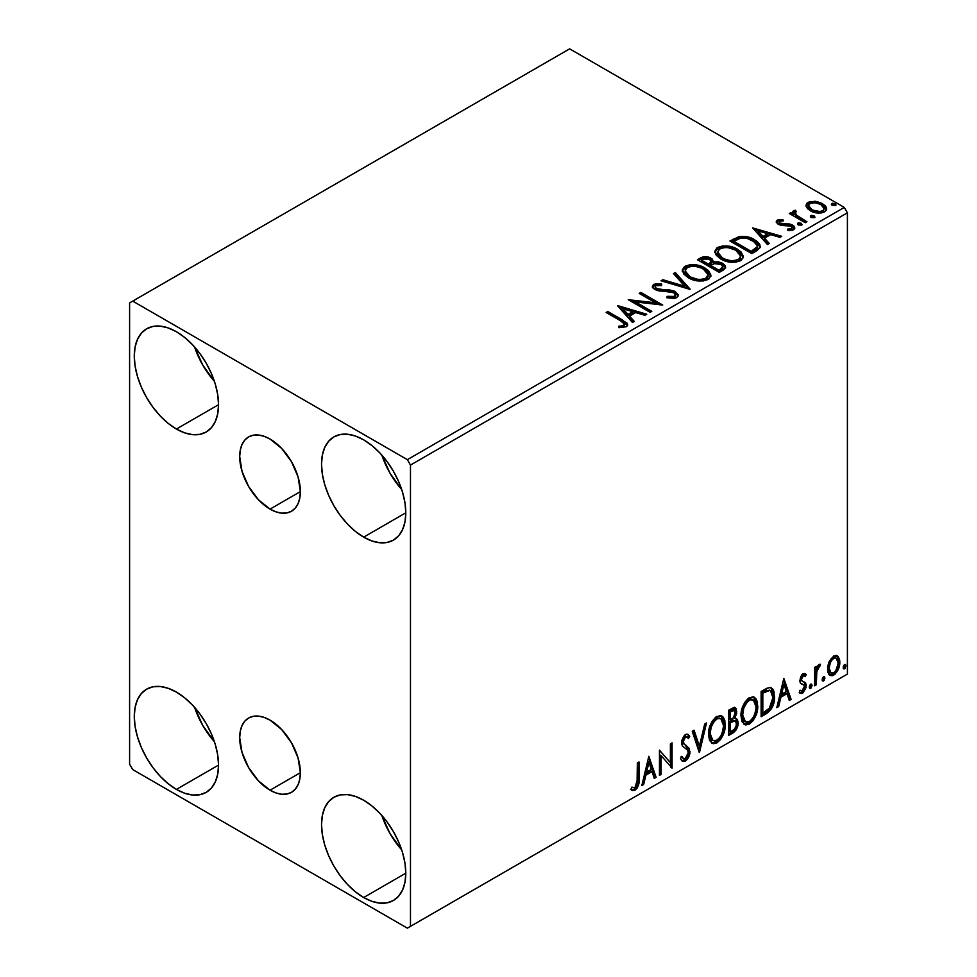 <?xml version="1.0" encoding="UTF-8"?>
<svg xmlns="http://www.w3.org/2000/svg" width="977" height="977" viewBox="0 0 977 977"><rect width="100%" height="100%" fill="white"/><g stroke="black" fill="none" stroke-linecap="round" stroke-linejoin="round"><path stroke-width="1.47" d="M270.043 509.115A42.903 24.767 60 0 1 242.015 471.305A42.903 24.767 60 0 1 248.585 436.927A42.903 24.767 60 0 1 270.043 439.052L281.645 448.419L291.488 461.694L298.058 476.861L300.379 491.602L270.043 509.115L258.429 499.748L248.585 486.473L242.015 471.305L239.707 456.564L240.281 450.067L242.015 444.498L244.812 440.065L248.585 436.927L253.19 435.229L258.429 435.021L264.12 436.316L270.043 439.052A42.903 24.767 60 0 1 298.058 476.861A42.903 24.767 60 0 1 291.488 511.24L286.896 512.937L281.645 513.145L275.954 511.85L270.043 509.115L300.379 491.602L299.792 498.099L298.058 503.668L295.262 508.101L291.488 511.24A42.903 24.767 60 0 1 270.043 509.115M270.043 790.198A42.903 24.767 60 0 1 242.015 752.4A42.903 24.767 60 0 1 248.585 718.022A42.903 24.767 60 0 1 270.043 720.147L281.645 729.514L291.488 742.789L298.058 757.944L300.379 772.685L270.043 790.198L258.429 780.831L248.585 767.556L242.015 752.4L239.707 737.659L240.281 731.162L242.015 725.593L244.812 721.148L248.585 718.022L253.19 716.312L258.429 716.104L264.12 717.399L270.043 720.147A42.903 24.767 60 0 1 298.058 757.944A42.903 24.767 60 0 1 291.488 792.323L286.896 794.032L281.645 794.24L275.954 792.945L270.043 790.198L300.379 772.685L299.792 779.182L298.058 784.763L295.262 789.196L291.488 792.323A42.903 24.767 60 0 1 270.043 790.198M381.824 815.453A59.585 34.403 -120 0 0 401.681 849.856L390.043 833.637L381.824 815.453M363.664 897.521A59.585 34.403 60 0 1 324.743 845.007A59.585 34.403 60 0 1 333.878 797.269A59.585 34.403 60 0 1 363.664 800.224L371.883 805.903L379.784 813.23L387.075 821.926L393.45 831.671L398.701 842.064L402.585 852.726L404.991 863.241L405.797 873.194L363.664 897.521L355.445 891.842L347.543 884.503L340.252 875.807L333.878 866.074L328.638 855.669L324.743 845.007L322.337 834.505L321.531 824.539L322.337 815.514L324.743 807.784L328.638 801.616L333.878 797.269L340.252 794.899L347.543 794.619L355.445 796.414L363.664 800.224A59.585 34.403 60 0 1 402.585 852.726A59.585 34.403 60 0 1 393.45 900.464L387.075 902.833L379.784 903.127L371.883 901.331L363.664 897.521L405.797 873.194L404.991 882.219L402.585 889.962L398.701 896.117L393.45 900.464A59.585 34.403 60 0 1 363.664 897.521M194.57 346.969A59.585 34.403 -120 0 0 214.427 381.372L202.801 365.154L194.57 346.969M176.41 429.037A59.585 34.403 60 0 1 137.488 376.536A59.585 34.403 60 0 1 146.623 328.785A59.585 34.403 60 0 1 176.41 331.74L184.629 337.419L192.53 344.747L199.821 353.454L206.208 363.188L211.447 373.58L215.331 384.242L217.737 394.757L218.543 404.71L176.41 429.037L168.191 423.359L160.289 416.031L152.998 407.324L146.623 397.59L141.384 387.185L137.488 376.536L135.082 366.021L134.276 356.068L135.082 347.043L137.488 339.3L141.384 333.133L146.623 328.785L152.998 326.428L160.289 326.135L168.191 327.93L176.41 331.74A59.585 34.403 60 0 1 215.331 384.242A59.585 34.403 60 0 1 206.208 431.993L199.821 434.35L192.53 434.643L184.629 432.848L176.41 429.037L218.543 404.71L217.737 413.735L215.331 421.478L211.447 427.645L206.208 431.993A59.585 34.403 60 0 1 176.41 429.037M381.824 455.074A59.585 34.403 -120 0 0 401.681 489.477L390.043 473.271L381.824 455.074M363.664 537.142A59.585 34.403 60 0 1 324.743 484.641A59.585 34.403 60 0 1 333.878 436.902A59.585 34.403 60 0 1 363.664 439.845L371.883 445.524L379.784 452.864L387.075 461.559L393.45 471.293L398.701 481.698L402.585 492.347L404.991 502.862L405.797 512.827L363.664 537.142L355.445 531.464L347.543 524.136L340.252 515.429L333.878 505.695L328.638 495.302L324.743 484.641L322.337 474.126L321.531 464.173L322.337 455.148L324.743 447.405L328.638 441.238L333.878 436.902L340.252 434.533L347.543 434.24L355.445 436.035L363.664 439.845A59.585 34.403 60 0 1 402.585 492.359A59.585 34.403 60 0 1 393.45 540.098L387.075 542.467L379.784 542.748L371.883 540.953L363.664 537.142L405.797 512.827L404.991 521.84L402.585 529.583L398.701 535.75L393.45 540.098A59.585 34.403 60 0 1 363.664 537.142M194.57 707.336A59.585 34.403 -120 0 0 214.427 741.738L202.801 725.532L194.57 707.336M176.41 789.404A59.585 34.403 60 0 1 137.488 736.902A59.585 34.403 60 0 1 146.623 689.164A59.585 34.403 60 0 1 176.41 692.107L184.629 697.786L192.53 705.125L199.821 713.821L206.208 723.554L211.447 733.959L215.331 744.608L217.737 755.123L218.543 765.089L176.41 789.404L168.191 783.725L160.289 776.397L152.998 767.69L146.623 757.957L141.384 747.564L137.488 736.902L135.082 726.387L134.276 716.434L135.082 707.409L137.488 699.666L141.384 693.499L146.623 689.164L152.998 686.794L160.289 686.501L168.191 688.297L176.41 692.107A59.585 34.403 60 0 1 215.331 744.621A59.585 34.403 60 0 1 206.208 792.359L199.821 794.728L192.53 795.009L184.629 793.214L176.41 789.404L218.543 765.089L217.737 774.102L215.331 781.844L211.447 788.012L206.208 792.359A59.585 34.403 60 0 1 176.41 789.404M685.17 270.824L687.332 267.539C693.059 265.561 698.396 266.037 703.306 268.968L708.093 274.781L705.809 278.213C700.143 280.179 694.855 279.703 689.97 276.784L685.17 270.824L685.158 272.253L689.97 278.225L687.185 276.198L685.17 272.021M129.599 302.907L129.599 764.185L132.713 769.583L407.36 928.15L847.401 674.093L410.474 926.343L410.474 465.076L847.401 212.815L847.401 674.093L847.401 212.815L844.287 207.417L407.36 459.666L132.713 301.111L569.64 48.85L844.287 207.417L569.64 48.85L129.599 302.907L129.599 764.185L132.713 769.583L407.36 928.15L410.474 926.343L410.474 465.076L407.36 459.666L132.713 301.111L129.599 302.907M836.666 655.457L838.205 656.471L833.686 656.043L829.143 661.722L827.604 667.425L827.873 672.249L829.693 675.266L832.27 675.73L835.091 674.106L838.339 669.196L839.646 664.653L839.756 660.403L838.205 656.471L836.288 655.372L833.686 656.043L829.143 661.722L827.519 669.196L830.023 675.486L833.686 675.131C837.826 671.639 839.878 667.291 839.841 662.088L837.326 655.738M814.635 685.805L816.308 684.828L816.845 670.747L818.079 667.706L819.715 666.705L820.228 664.201L818.237 665.252L816.308 669.111L816.308 666.399L814.635 667.364L814.635 685.805L816.308 684.828L816.577 672.164L820.509 664.287L819.239 664.384L816.308 669.111L816.308 666.399L814.635 667.364L814.635 685.805M803.79 675.73L801.848 675.254L805.243 676.67L806.233 674.521L804.669 673.507L806.233 674.521L802.984 673.764L801.592 675.009L799.821 681.164L800.725 683.485L804.156 685.195L804.425 687.832L802.496 690.873L800.187 690.263L799.235 692.522L801.14 693.499L803.094 692.766L806.025 687.613L805.683 683.118L802.215 681.189L801.47 679.394L802.728 676.243L803.778 675.779L805.243 676.67L806.233 674.521L804.853 673.568L802.984 673.764L799.784 680.456L800.322 682.984L804.156 685.195L804.547 686.721L802.496 690.873L800.187 690.263L799.235 692.522L799.955 693.206M766.212 713.76L771.549 708.63L774.175 701.278L774.102 692.046L772.88 689.176L770.316 687.49L767.092 688.187L761.132 691.46L761.132 716.691L766.212 713.76L764.967 713.039L761.132 715.249L764.967 713.039L766.212 713.76C772.038 709.473 774.834 703.77 774.578 696.638L771.525 687.918L769.644 687.466L761.132 691.46L761.132 716.691L766.212 713.76M728.647 735.449L735.962 730.1L738.172 722.785L737.342 719.39L734.728 718.327L736.658 713.357L736.096 708.63L733.825 707.543L728.647 710.218L728.647 735.449L733.019 732.921C736.426 730.344 738.148 726.961 738.172 722.785L736.573 718.657L734.728 718.327L736.768 711.781L735.266 707.727L728.647 710.218L728.647 735.449M699.239 752.424L706.518 722.992L704.698 724.055L699.385 746.257L694.073 730.185L692.241 731.248L699.52 752.266L706.518 722.992L704.698 724.055L699.385 746.257L694.073 730.185L692.241 731.248L699.239 752.424M661.148 774.419L661.148 755.648L672.078 768.105L672.078 742.886L670.393 743.851L670.393 762.671L659.463 750.165L659.463 775.384L661.148 774.419L659.463 773.943L661.148 774.419L661.148 755.648L672.078 768.105L672.078 742.886L670.393 743.851L670.393 762.671L659.463 750.165L659.463 775.384L661.148 774.419M630.898 789.611L635.026 790.149L633.78 789.428L637.065 785.068L637.773 778.278C638.445 782.467 637.114 786.18 633.78 789.428L635.026 790.149C638.36 786.9 639.691 783.188 639.019 778.999L637.773 778.278L637.773 762.683L637.773 778.278L639.019 778.999L639.019 761.962L637.346 762.939L637.041 784.323L635.013 787.572L631.753 787.181L630.898 789.611L632.693 790.576L635.026 790.149L637.285 787.926L638.592 784.836L639.019 761.962L637.346 762.939L637.346 779.719L635.013 787.572L631.753 787.181L630.898 789.611L631.74 790.185M648.826 756.308L641.828 785.569L643.648 784.519L645.895 775.14L652.038 771.598L654.285 778.388L656.104 777.326L648.826 756.308L641.828 785.569L643.648 784.519L645.895 775.14L652.038 771.598L654.285 778.388L656.104 777.326L648.826 756.308M686.99 736.976L684.23 736.365L686.99 736.976L688.406 738.624L689.713 736.316L687.979 734.338L685.5 734.484L681.592 742.63L682.459 745.964L687.771 750.36L688.321 752.522L685.268 758.555L683.534 758.616L681.836 756.32L680.481 758.396L682.544 761.278L685.39 761.071L688.162 758.079L689.713 754.11L689.371 748.504L684.071 743.986L683.277 741.555L684.987 737.427L686.929 736.939L688.406 738.624L689.713 736.316L686.929 734.057L684.498 735.241L681.812 740.456L681.812 744.486L682.801 746.391L687.49 749.957L688.309 752.962L687.539 755.856L685.268 758.555L683.094 758.274L681.836 756.32L680.481 758.396L681.445 760.204L682.874 761.425L685.39 761.071L684.132 760.35L681.958 760.814M708.484 734.582L709.595 740.566L713.198 743.741L716.91 742.874L720.623 739.418L723.933 732.897L725.178 727.096L724.824 720.501L723.261 717.203L720.538 715.506L715.799 717.081L712.209 721.234L709.461 727.67L708.484 734.582L711.94 743.277L716.91 742.874C722.601 737.94 725.398 731.907 725.288 724.763L721.844 715.982L716.776 716.422C711.122 721.405 708.362 727.462 708.484 734.582M740.969 715.836L742.08 721.808L745.695 724.983L749.396 724.116L753.108 720.672L756.418 714.138L757.663 708.337L757.309 701.742L755.758 698.445L753.023 696.748L748.284 698.323L744.694 702.475L741.946 708.911L740.969 715.836L744.425 724.519L749.396 724.116C755.087 719.182 757.883 713.149 757.773 706.005L754.329 697.224L749.274 697.663C743.619 702.646 740.847 708.704 740.969 715.836M783.823 678.368L776.825 707.629L778.657 706.579L780.892 697.199L787.035 693.658L789.282 700.448L791.101 699.385L783.823 678.368L776.825 707.629L778.657 706.579L780.892 697.199L787.035 693.658L789.282 700.448L791.101 699.385L783.823 678.368M809.31 687.1L810.104 688.541L811.313 687.845L811.765 684.291L810.397 684.413L809.396 686.33L810.715 688.394L812.107 685.475L810.715 684.181L809.31 687.1M822.194 679.662L822.988 681.103L824.197 680.407L824.649 676.853L823.281 676.976L822.268 678.881L823.599 680.957L824.991 678.038L823.599 676.743L822.194 679.662M843.2 667.535L843.994 668.976L845.203 668.28L845.655 664.726L844.287 664.848L843.285 666.754L844.604 668.83L845.997 665.911L844.604 664.616L843.2 667.535M806.184 206.489L807.637 208.773L811.728 211.472L821.132 213.01L824.6 211.887L826.542 209.884L826.457 207.576L825.003 205.426L817.273 201.58L809.603 201.677L806.904 203.24L805.988 205.378L810.214 210.702C814.708 213.352 819.495 213.743 824.6 211.887L826.725 208.895L822.536 203.595L815.233 201.25L808.077 202.349L806.184 206.489L805.988 205.365M805.268 222.732L806.953 221.755L795.559 214.561L794.753 212.815L796.353 211.716L795.449 210.263L792.884 211.411L793.336 213.902L790.991 212.534L789.306 213.511L805.268 222.732L806.953 221.755L796.365 215.343L795.315 211.985L796.353 211.716L795.449 210.263L793.629 210.69L792.701 212.131L793.336 213.902L790.991 212.534L789.306 213.511L805.268 222.732M779.451 222.585L779.976 224.759L779.451 221.144L783.285 220.875L782.895 219.507L782.895 220.826L782.895 219.507L777.033 220.289L776.239 221.779L777.68 223.892L781.368 225.443L789.013 225.443L791.712 226.688L791.455 228.765L787.462 229.119L787.987 230.535L792.396 230.303L794.716 228.655L793.935 226.114L791.138 224.417L779.622 223.098L779.133 221.388L783.285 220.875L782.895 219.507L777.387 220.069L777.387 221.51L780.244 220.863M756.857 250.686L760.289 247.364L759.727 244.274L756.393 240.867L749.884 237.545L739.736 236.446L729.929 241.001L751.777 253.617L756.857 250.686L760.411 246.485L754.574 239.707C750.348 236.971 745.231 235.921 739.223 236.544L729.929 241.001L751.777 253.617L756.857 250.686M705.797 258.062L700.533 259.418C704.026 257.586 707.507 257.659 710.975 259.638L710.975 258.197C707.507 256.218 704.026 256.145 700.533 257.977L700.533 259.418L698.689 260.48L700.533 259.418L700.533 257.977L697.444 259.76L719.292 272.375L725.557 267.857L725.19 265.597L722.614 263.289L718.413 261.836L713.576 262.056L712.172 259.015L707.238 256.817L702.89 256.927L697.444 259.76L719.292 272.375L723.652 269.847L725.667 267.161L722.614 263.289L713.637 261.494M689.872 289.351L675.315 272.534L673.483 273.584L684.743 286.224L662.858 279.727L661.026 280.778L690.153 289.192L675.315 272.534L673.483 273.584L684.743 286.224L662.858 279.727L661.026 280.778L689.872 289.351M651.781 311.345L635.538 301.954L662.711 305.032L640.863 292.416L639.178 293.393L655.482 302.797L628.26 299.695L650.108 312.31L651.781 311.345L635.538 301.954L662.711 305.032L640.863 292.416L639.178 293.393L655.482 302.797L628.26 299.695L650.108 312.31L651.781 311.345M620.664 320.859L623.851 322.911L624.682 324.584L623.314 325.744L618.746 326.208L619.577 327.674L626.22 326.745L627.698 324.987L626.978 323.069L607.816 311.504L606.131 312.469L620.664 320.859L624.694 324.352L622.544 325.915L618.746 326.208L619.577 327.674L626.22 326.745L627.71 324.73L622.569 320.016L607.816 311.504L606.131 312.469L620.664 320.859M617.623 305.838L632.461 322.495L634.293 321.445L629.53 316.108L635.673 312.555L644.918 315.302L646.75 314.252L617.891 305.679L632.461 322.495L634.293 321.445L629.53 316.108L635.673 312.555L644.918 315.302L646.75 314.252L617.623 305.838M676.585 297.667L678.001 296.214L678.026 294.529L674.191 291.048L668.903 289.803L658.779 289.351L655.665 287.885L655.237 286.334L655.946 285.65L661.673 285.577L661.649 284.051L655.494 283.721L652.514 285.602L653.381 288.398L656.862 290.413L673.568 292.55L675.302 294.443L674.533 296.239L672.579 296.935L667.157 296.324L666.9 297.753L674.399 298.437L676.585 297.667L678.16 295.396L675.278 291.598L656.507 288.52L655.127 286.786L655.946 285.65L661.673 285.577L661.649 284.051L653.735 284.344L652.355 286.383L654.92 289.546L659.109 290.963L670.881 291.622L673.568 292.55L675.351 294.822L674.215 296.446L667.157 296.324L666.9 297.753L676.585 297.667M688.297 277.761L695.135 280.436L703.306 280.973L709.021 278.86L710.877 275.074L708.435 270.519L703.977 267.442L698.091 265.28L689.847 264.743L684.535 266.574L682.312 270.006L683.766 274.024L688.297 277.761C694.439 281.4 701.034 281.962 708.105 279.471L710.89 275.441L704.991 268.003C698.799 264.291 692.143 263.729 685.011 266.281L682.3 270.348L688.297 277.761M720.782 259.003L727.633 261.677L735.791 262.215L741.506 260.102L743.363 256.316L740.92 251.761L735.4 248.158L727.902 246.045L722.345 245.984L717.02 247.816L714.81 251.248L716.251 255.266L720.782 259.003C726.925 262.642 733.532 263.204 740.603 260.712L743.375 256.682L737.488 249.245C731.284 245.545 724.629 244.971 717.497 247.523L714.785 251.59L720.782 259.003M752.62 227.897L767.458 244.555L769.29 243.505L764.527 238.156L770.67 234.614L779.915 237.362L781.747 236.312L752.62 227.897L767.458 244.555L769.29 243.505L764.527 238.156L770.67 234.614L779.915 237.362L781.747 236.312L752.62 227.897M797.904 224.551L797.989 223.049L798.746 225.076L802.056 224.698L801.213 223.293L798.759 222.793L797.55 223.501L798.404 224.905L801.628 225.15L802.105 224.478M810.788 217.114L810.873 215.612L811.631 217.639L814.94 217.26L814.097 215.856L811.643 215.355L810.434 216.064L811.289 217.468L814.513 217.712L814.989 217.041M831.793 204.987L831.879 203.485L832.636 205.512L835.946 205.133L835.103 203.729L832.648 203.228L831.439 203.937L832.294 205.341L835.518 205.585L835.994 204.914M627.686 325.866L624.608 322.691L607.376 313.19L607.816 311.504L607.816 312.945L622.569 321.457L622.569 320.016L622.569 321.457L627.564 325.426M624.572 326.318L618.746 327.649L622.544 327.356L622.544 325.915L622.544 327.356L623.961 326.904L624.694 324.352M619.064 307.474L645.101 315.205L619.064 307.474M629.53 317.549L629.53 316.108L629.53 317.549L633.438 321.934L629.53 317.549M623.021 310.246L628.016 315.84L632.705 313.116L632.705 311.675L632.705 313.116L628.016 315.84L628.016 314.399L628.016 315.84L623.021 310.246L623.021 308.805L632.705 311.675L628.016 314.399L623.021 308.805L623.021 310.246M630.886 301.209L655.482 304.238L655.482 302.797L655.482 304.238L630.886 301.209M640.436 294.114L640.863 292.416L640.863 293.857L660.122 304.983L640.436 294.114M635.538 303.395L635.538 301.954L635.538 303.395L650.535 312.066L635.538 303.395M674.215 297.887L667.144 297.814L667.157 296.324L667.157 297.765L674.215 297.887L675.351 294.822M652.489 287.104L653.735 284.344L653.735 285.785L661.649 285.492L661.649 284.051L661.649 285.577L655.494 285.162L653.32 286.066L652.355 287.763M655.127 286.786L656.507 289.961L656.507 288.52L656.507 289.961L660.354 290.999L660.354 289.558L660.354 290.999L664.604 291.061L664.604 289.619L664.604 291.061L675.278 293.039L675.278 291.598L675.278 293.039L678.062 296.068M678.026 295.97L676.255 293.674L672.97 292.038M671.688 291.683L658.779 290.792L655.665 289.326L655.237 287.775M652.966 286.371L652.514 287.043M675.339 296.422L674.533 297.68M662.675 281.266L662.858 279.727L662.858 281.168L684.743 287.665L684.743 286.224L684.743 287.665L662.675 281.266M674.338 274.537L675.315 273.975L675.315 272.534L675.315 273.975L688.712 288.997L675.315 273.975L674.338 274.537M682.361 271.093L685.011 267.722L685.011 266.281L685.011 267.722C692.143 265.17 698.799 265.732 704.991 269.444L704.991 268.003L704.991 269.444L710.829 276.149M687.258 266.745L683.375 269.017L682.312 271.447M710.877 276.515L709.668 273.389L705.944 270.018L700.607 267.442L695.38 266.245M692.693 266.049L688.748 266.355M707.8 274.818L708.02 275.551M708.081 276.479L706.2 279.41L701.95 280.839L695.429 280.375L689.97 278.225C694.855 281.144 700.143 281.62 705.809 279.654L708.093 276.222L708.093 274.781M705.809 278.213L705.809 279.654L705.809 278.213L701.95 279.398L697.541 279.312L689.97 276.784L689.97 278.225L689.97 276.784L685.475 272.375L685.329 269.811L687.332 267.539L691.24 266.367L695.673 266.416L701.645 268.101L706.09 270.995L707.8 273.377L707.763 276.271L705.809 278.213M713.576 262.056L710.975 258.197L710.975 259.638L713.576 263.497L713.576 262.056L713.576 263.497L722.614 264.73L722.614 263.289L722.614 264.73L725.557 267.857M725.569 267.93L723.664 265.426L720.672 263.851L713.576 263.497M725.19 267.039L724.543 266.196M715.97 263.143L714.749 263.277M713.576 262.422L711.61 260.029L707.214 258.246M722.821 268.113L718.73 271.545L710.609 266.855L710.609 265.414L714.382 263.534L720.928 264.266L722.821 266.697L720.647 268.993L720.647 270.434L722.821 268.138L722.821 266.697M722.15 269.396L721.453 269.945M711.097 263.509L709.974 264.596M709.217 265.072L709.217 263.631L708.362 265.561L709.217 265.072L708.362 265.561L701.364 261.518L701.364 260.077L703.098 259.076L709.339 259.186L711.219 261.518L709.217 263.631L709.217 265.072L711.219 262.96L711.219 261.518M708.362 264.12L701.364 260.077L701.364 261.518L708.362 265.561L708.362 264.12L701.364 260.077L705.357 258.282L709.339 259.186L710.89 260.541L711.097 262.068L708.362 264.12M720.647 268.993L718.73 270.104L718.73 271.545L720.647 270.434L720.647 268.993L718.73 270.104L710.609 265.414L710.609 266.855L718.73 271.545L718.73 270.104L710.609 265.414L715.213 263.326L719.524 263.631L721.685 264.779L722.821 266.672L720.647 268.993M714.859 252.335L717.497 248.964L717.497 247.523L717.497 248.964C724.629 246.412 731.284 246.986 737.488 250.686L737.488 249.245L737.488 250.686L743.326 257.391M719.744 247.987L715.872 250.259L714.81 252.689M743.363 257.757L742.154 254.643L738.441 251.272L733.092 248.683L727.865 247.486M725.178 247.291L721.234 247.608M740.285 256.059L740.505 256.768M740.566 257.72L739.626 259.858L736.524 261.653L727.914 261.616L720.965 258.502L718.669 256.292L717.668 253.263M717.655 252.066L717.655 253.519L722.455 259.467L722.455 258.026L722.455 259.467C727.34 262.386 732.628 262.862 738.307 260.896L738.307 259.455C732.628 261.421 727.34 260.944 722.455 258.026L717.655 252.066L719.817 248.781C725.557 246.802 730.881 247.279 735.803 250.21L740.578 256.035L738.307 260.896L740.578 256.035M759.727 245.715L754.574 241.148L745.561 237.912L738.368 238.193L731.175 241.722L733.238 240.525L733.238 239.084L733.238 240.525L739.223 237.985L739.223 236.544L739.223 237.985C745.231 237.362 750.348 238.412 754.574 241.148L754.574 239.707L754.574 241.148L760.338 247.205M757.431 247.254L756.796 249.037L754.146 251.077M753.023 251.748L753.023 250.307L751.215 251.345L751.215 252.787L753.023 251.748L756.955 248.83L756.955 247.389L751.215 252.787L733.849 242.76L751.215 252.787L751.215 251.345L733.849 241.319L733.849 242.76L733.849 241.319L740.407 238.254C745.268 237.619 749.432 238.425 752.888 240.672L757.431 245.886L756.955 248.83L757.431 245.886M754.061 229.534L780.098 237.264L754.061 229.534M764.527 239.609L764.527 238.156L764.527 239.609L768.435 243.994L764.527 239.609M758.018 232.306L763.013 237.9L767.714 235.176L767.714 233.735L767.714 235.176L763.013 237.9L763.013 236.458L763.013 237.9L758.018 232.306L758.018 230.865L767.714 233.735L763.013 236.458L758.018 230.865L758.018 232.306M778.913 223.367L779.451 221.144M781.82 223.928L779.976 223.318L779.976 224.759L781.82 225.369L781.82 223.928L781.82 225.369L785.154 225.345L785.154 223.904L781.82 223.928M789.514 223.965L785.154 223.904L785.154 225.345L789.514 225.406L789.514 223.965L789.514 225.406L792.53 226.517L792.53 225.076L789.514 223.965M789.672 230.657L791.455 230.206L791.455 228.765L787.462 229.119L787.987 230.535L793.605 229.79L794.851 228.032L792.53 225.076L792.53 226.517L794.704 228.703M776.397 222.438L777.387 220.069L776.239 221.694L778.364 224.331L781.368 225.443L790.943 226.09L792.176 227.739L791.455 230.206L792.176 227.739M781.453 220.851L777.948 221.254L776.349 222.536M792.115 228.826L791.663 230.059L789.55 230.67M794.728 228.789L790.356 225.602L780.379 224.966L779.133 222.829M793.935 227.556L793.3 227.006M797.989 223.049L797.989 224.49L801.213 224.734L801.213 223.293L797.989 223.049L797.501 223.745M801.628 225.15L801.213 223.293L801.714 225.101M801.763 225.137L797.843 224.588M800.505 224.417L799.662 224.246M790.552 214.232L790.991 212.534L790.991 213.975L793.336 215.343L793.336 213.902L793.336 215.343L790.552 214.232M792.848 212.925L793.629 210.69L793.629 212.131L795.449 211.704L795.449 210.263L795.559 211.875L793.825 212.033L792.738 213.267M794.741 214.378L795.315 211.985M795.315 213.426L796.365 216.784L796.365 215.343L796.365 216.784L801.58 220.106L801.58 218.665L801.58 220.106L805.707 222.475L796.658 217.016L794.753 214.256M810.873 215.612L810.873 217.053L814.097 217.297L814.097 215.856L810.873 215.612L810.385 216.308M814.513 217.712L814.097 215.856L814.598 217.663M814.647 217.7L810.727 217.15M813.389 216.979L812.546 216.796M809.615 203.106L806.074 206.086L808.077 203.79L808.077 202.349L808.077 203.79L815.233 202.703L815.233 201.25L815.233 202.703L822.536 205.036L822.536 203.595L822.536 205.036L826.64 209.603L825.003 206.868L820.949 204.217L816.259 202.837L811.191 202.74M824.051 209.396L822.634 212.204L817.028 212.937L810.898 210.531L809.127 208.712L808.687 206.465M808.602 205.597L808.602 207.039L811.911 211.179L811.911 209.737L811.911 211.179C815.209 213.181 818.787 213.523 822.634 212.204L822.634 210.763C818.787 212.082 815.209 211.74 811.911 209.737L808.602 205.597L810.031 203.485C813.939 202.215 817.554 202.569 820.875 204.572L824.124 208.553L822.634 212.204L824.124 208.553M831.879 203.485L831.879 204.926L835.103 205.17L835.103 203.729L831.879 203.485L831.39 204.181M835.518 205.585L835.103 203.729L835.604 205.536M835.653 205.573L831.732 205.023M834.395 204.852L833.552 204.669M632.705 311.675L628.016 314.399L623.021 308.805L632.705 311.675M735.803 250.21L739.589 253.397L740.529 256.646L738.685 259.21L734.435 260.639L730.039 260.554L724.104 258.881L719.683 255.998L717.692 252.603L719.096 249.269L723.725 247.608L728.17 247.657L735.803 250.21M733.849 241.319L740.407 238.254L747.197 238.388L755.27 242.32L756.943 244.226L757.334 246.607L751.215 251.345L733.849 241.319M767.714 233.735L763.013 236.458L758.018 230.865L767.714 233.735M820.875 204.572L824.124 208.382L823.122 210.434L820.008 211.557L812.461 210.043L809.457 207.759L808.614 205.768L809.542 203.814L812.693 202.703L817.151 203.082L820.875 204.572M630.495 789.477L633.78 789.428L631.069 789.746M648.545 757.493L654.859 776.605L656.104 777.326L654.859 776.605L653.882 777.179L654.859 776.605L648.545 757.493M650.78 770.877L652.038 771.598L650.78 770.877L644.649 774.419L645.895 775.14L644.649 774.419L642.402 783.798L643.648 784.519L642.219 783.896L644.649 774.419L650.78 770.877M647.714 761.596L645.37 771.415L646.615 772.135L645.37 771.415L647.714 761.596L648.96 762.316L651.317 769.424L646.615 772.135L648.96 762.316L647.714 761.596M659.463 750.312L670.393 762.671L659.463 750.312M670.82 743.607L670.82 767.287L670.82 743.607M670.991 767.482L672.078 768.105L670.991 767.482M659.902 754.928L661.148 755.648L659.902 754.928L659.902 773.699L659.902 754.928M681.384 757.028L683.534 758.616M688.467 735.596L687.466 737.366L688.467 735.596M683.277 741.555L685.475 737.085L684.23 736.365L682.031 740.835L683.277 741.555L682.031 740.835L683.045 743.497L684.291 744.218L683.277 741.555M686.367 745.536L683.045 743.497L686.367 745.536L685.121 744.816L688.748 750.861L689.994 751.582L686.367 745.536M685.39 761.071C688.431 758.543 689.97 755.38 689.994 751.582L688.748 750.861C688.724 754.659 687.185 757.822 684.132 760.35L685.39 761.071M681.628 760.704L685.17 759.593M686.098 758.579L688.467 753.389L688.467 748.7L687.112 746.343L682.825 743.265L682.031 740.835L683.277 737.183L685.671 736.218M688.467 748.7L688.126 747.784M682.776 758.091L681.14 756.674M693.218 730.674L698.128 745.536L699.385 746.257L698.128 745.536L693.218 730.674M704.869 723.945L698.555 750.36L704.869 723.945M721.209 715.677L724.042 724.042L725.288 724.763L724.042 724.042C724.152 731.187 721.356 737.22 715.665 742.154L716.91 742.874L715.665 742.154L711.341 742.85M711.744 742.972L716.642 741.506L720.855 736.353L723.578 728.805L723.566 719.756M712.648 740.261L710.511 738.868L708.936 733.776M720.879 718.73L715.604 718.254L720.879 718.73L723.603 725.728C723.713 731.492 721.466 736.353 716.849 740.31L712.929 740.603L710.169 733.605L708.911 732.884L709.119 730.039L710.487 724.983L713.32 720.22L716.397 717.863L719.78 718.095M708.911 732.884L710.169 733.605C710.059 727.877 712.294 723.004 716.849 718.974L715.604 718.254C711.048 722.284 708.813 727.157 708.911 732.884L711.683 739.882L712.929 740.603M734.57 707.495L735.522 711.061L736.768 711.781L735.522 711.061L734.594 715.591M734.24 710.401L732.994 709.681L730.82 710.108L732.066 710.829L730.82 710.108L729.086 711.122L730.332 711.842L734.24 710.401L735.095 712.795L733.471 717.631L734.728 718.327L733.483 717.619L730.332 719.927L729.086 719.206L729.086 711.122L733.116 709.766M735.876 718.4L736.927 722.064L738.172 722.785L736.927 722.064C736.902 726.241 735.18 729.624 731.773 732.2L733.019 732.921L731.773 732.2L728.647 734.008L733.434 730.943L736.218 726.265L736.878 721.087L735.705 718.217M734.411 716.007L735.522 711.061L734.289 707.201M735.461 709.888L735.241 708.813M735.339 720.941L732.603 720.049L733.849 720.77L732.603 720.049L729.929 721.295L731.175 722.015L729.086 721.783L730.332 722.516L735.339 720.941L736.487 723.762C736.34 726.937 734.924 729.282 732.249 730.784L730.332 731.883L729.086 731.162L729.086 721.783L732.897 720.012L734.875 721.124M735.095 712.795C735.009 715.787 733.703 717.997 731.187 719.426L730.332 719.927L730.332 711.842L729.086 711.122L729.086 719.206L730.332 719.927L730.332 711.842L733.959 710.303L735.095 712.795M730.332 731.883L730.332 722.516L729.086 721.783L729.086 731.162L730.332 731.883L730.332 722.516L734.973 720.794L736.34 722.406L736.121 726.106L734.301 729.294L730.332 731.883M753.694 696.931L756.528 705.284L757.773 706.005L756.528 705.284C756.638 712.428 753.841 718.461 748.15 723.395L749.396 724.116L748.15 723.395L743.827 724.091M744.23 724.213L749.139 722.748L753.34 717.594L756.064 710.047L756.064 700.997M745.133 721.502L743.008 720.11L741.775 717.509L742.264 708.264L746.538 700.68L749.652 698.873L752.266 699.337M753.365 699.972L748.101 699.495L753.365 699.972L756.1 706.969C756.21 712.734 753.951 717.594 749.347 721.563L745.427 721.844L742.654 714.846L741.409 714.126L744.169 721.124L745.427 721.844M742.654 714.846C742.544 709.119 744.779 704.246 749.347 700.216L748.101 699.495C743.534 703.525 741.299 708.398 741.409 714.126L742.654 714.846L743.839 707.971L747.051 702.182L750.128 699.825L753.523 700.057L755.722 703.562L756.015 708.85L754.513 714.883L752.339 718.767L749.347 721.563L746.391 722.223L744.254 720.831L742.654 714.846M770.89 687.625L773.332 695.917L774.578 696.638L773.332 695.917C773.589 703.049 770.792 708.752 764.967 713.039L766.945 711.708M767.959 710.865L771.488 705.492L773.112 699.361L772.856 691.325L770.768 687.527M766.334 689.933L762.671 691.728L763.916 692.449L762.671 691.728L761.572 692.363L762.817 693.084L768.752 690.36L770.511 690.702L772.905 697.602L769.119 708.85L762.817 713.137L761.572 712.416L762.817 713.137L762.817 693.084L761.572 692.363L761.572 712.416L761.572 692.363L765.125 690.434M770.511 690.702L769.497 690.141M783.542 679.552L789.856 698.665L791.101 699.385L789.856 698.665L788.879 699.227L789.856 698.665L783.542 679.552M785.789 692.937L787.035 693.658L785.789 692.937L779.646 696.479L780.892 697.199L779.646 696.479L777.399 705.858L778.657 706.579L777.228 705.956L779.646 696.479L785.789 692.937M782.711 683.656L780.367 693.475L781.612 694.195L780.367 693.475L782.711 683.656L783.957 684.376L786.314 691.484L781.612 694.195L783.957 684.376L782.711 683.656M806.233 674.521L805.28 673.764M804.987 673.8L804.083 675.766L804.987 673.8M803.228 675.266L805.243 676.67M801.47 679.394L803.094 675.974L801.848 675.254L800.224 678.673L801.873 680.835L801.47 679.394M799.235 692.522L802.691 693.023L801.433 692.302L804.12 688.968L804.987 684.926L801.433 692.302L802.691 693.023L806.233 685.646L804.987 684.926L804.425 682.398L804.987 684.926L806.233 685.646L805.683 683.118L801.873 680.835M804.694 682.215L803.558 681.763M801.433 692.302L799.406 692.73L801.433 692.302M802.459 684.095L804.156 685.195M802.899 684.474L800.713 683.473M801.274 683.888L802.361 684.327M800.529 683.399L802.52 684.132M800.529 690.385L799.894 690.299M800.627 680.114L800.627 676.817L801.653 675.376L803.106 675.205M811.557 684.12L810.715 684.181M810.8 684.144L812.107 685.475L810.861 684.755L809.469 687.674L810.715 688.394L809.371 687.71M809.884 688.455L810.715 688.394M809.31 687.747L810.788 684.083M815.062 667.12L815.062 668.39L816.308 669.111L815.062 668.39L815.062 667.12M817.468 666.265L818.921 664.604L818.47 665.984L819.715 666.705L817.59 666.18M815.917 668.891L815.331 671.443L816.577 672.164L815.331 671.443L815.062 677.916L816.308 678.636L815.062 677.916L815.062 684.108L816.308 684.828L814.635 684.364L815.062 677.916M815.074 676.353L816.027 668.586M824.441 676.67L823.599 676.743M823.684 676.707L824.991 678.038L823.745 677.317L822.353 680.236L823.599 680.957L822.255 680.273M822.768 681.018L823.599 680.957M822.194 680.31L823.672 676.634M838.205 656.471L836.959 655.75L838.596 661.368L839.841 662.088L838.596 661.368C838.632 666.57 836.581 670.918 832.441 674.411L833.686 675.131L832.441 674.411L829.424 675.034M828.447 674.545L831.72 674.765L835.53 671.431M836.251 670.246L838.596 661.368L838.217 658.156L836.556 655.359M830.438 672.591L828.203 669.807L828.533 663.554L831.378 658.4L833.491 657.179L835.213 657.594M836.202 658.144L832.428 657.594L836.202 658.144L838.156 663.065C838.242 666.925 836.739 670.198 833.674 672.872L831.024 673.055L829.192 668.244L827.946 667.523L829.766 672.335L831.024 673.055M829.192 668.244C829.119 664.372 830.621 661.063 833.674 658.315L832.428 657.594C829.375 660.342 827.873 663.652 827.946 667.523L829.192 668.244L830.255 662.894L832.196 659.56L834.737 657.9L836.471 658.315L837.912 660.757L838.144 663.688L835.677 670.991L833.674 672.872L831.671 673.312L829.778 671.504L829.192 668.244M845.447 664.543L844.604 664.616M844.69 664.58L845.997 665.911L844.751 665.19L843.359 668.109L844.604 668.83L843.261 668.146M843.774 668.891L844.604 668.83M843.2 668.183L844.678 664.507M651.317 769.424L646.615 772.135L648.96 762.316L651.317 769.424M723.603 725.728L722.027 733.642L719.841 737.525L716.068 740.7L712.721 740.468L710.535 736.988L710.181 732.677L711.354 726.717L713.894 721.808L717.252 718.754L720.452 718.522L722.736 720.879L723.603 725.728M762.817 693.084L769.827 690.434L772.038 692.522L772.905 697.602L772.123 703.257L770.108 707.604L762.817 713.137L762.817 693.084M786.314 691.484L781.612 694.195L783.957 684.376L786.314 691.484M407.36 459.666L844.287 207.417L847.401 212.815L410.474 465.076L407.36 459.666M410.474 926.343L847.401 674.093L410.474 926.343"/></g></svg>
